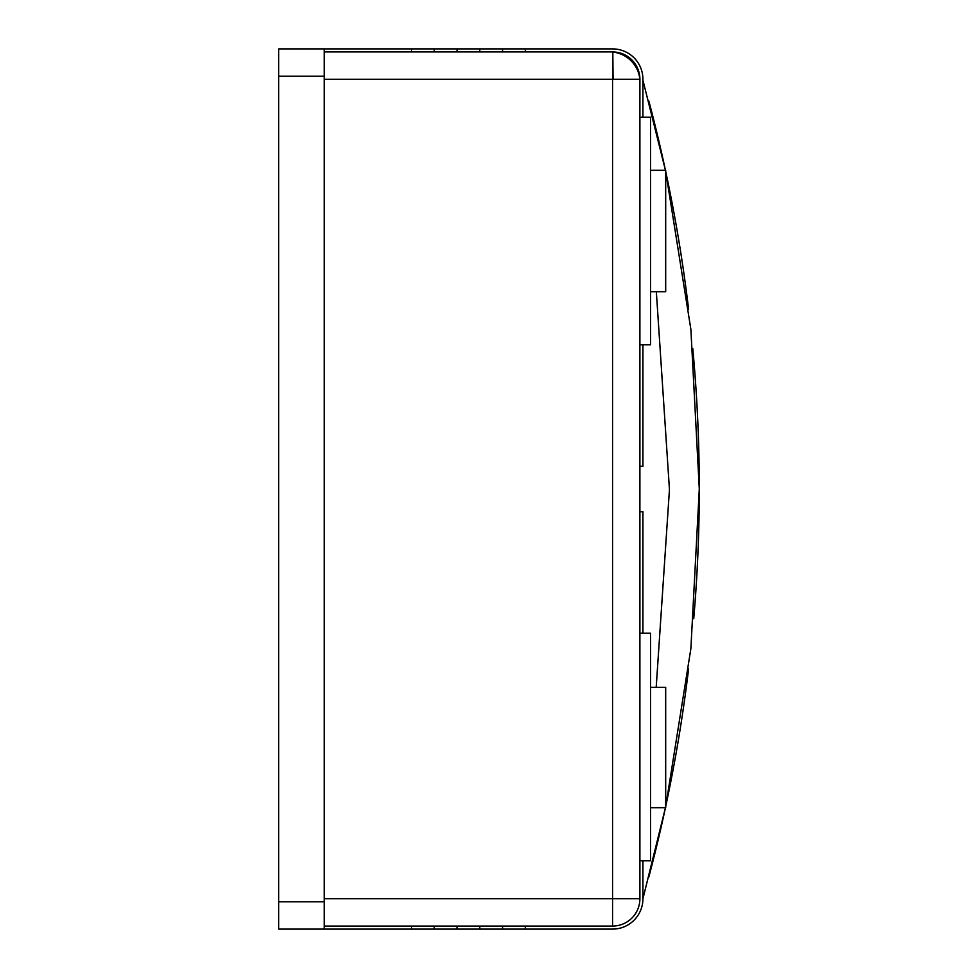 <?xml version="1.0" encoding="UTF-8"?>
<svg xmlns="http://www.w3.org/2000/svg" width="978" height="978" viewBox="0 0 978 978"><rect width="100%" height="100%" fill="white"/><g stroke="black" fill="none" stroke-linecap="round" stroke-linejoin="round"><path stroke-width="1.47" d="M324.231 929.1L278.706 929.1L278.706 48.9L324.231 48.9L324.231 929.1L612.583 929.1A30.355 30.355 0 0 0 642.925 898.745L665.456 807.694A1517.587 1517.587 0 0 1 648.866 876.936M688.598 309.17L688.598 309.17A1517.587 1517.587 0 0 0 665.688 171.431L690.871 329.329L699.294 489L690.871 648.671L665.688 806.569A1517.587 1517.587 0 0 0 688.598 668.83L688.598 668.83M642.925 80.245L665.456 170.306A1517.587 1517.587 0 0 0 648.866 101.064M693.732 618.756L693.732 618.756A1517.587 1517.587 0 0 0 692.791 348.62L692.791 348.62M479.795 51.932L479.795 48.9L324.231 48.9M457.019 51.932L457.019 48.9M434.256 51.932L434.256 48.9M324.231 51.932L612.583 51.932A27.311 27.311 0 0 1 639.893 79.255L639.893 898.745L324.231 898.745M525.32 51.932L525.32 48.9L612.583 48.9A30.355 30.355 0 0 1 642.925 79.255L642.925 117.189L639.893 117.189M639.893 344.831L642.925 344.831L642.925 466.237L639.893 466.237M642.925 87.115L642.925 83.106M639.893 860.811L642.925 860.811L642.925 898.745M639.893 511.763L642.925 511.763L642.925 633.169L639.893 633.169M502.558 929.1L612.583 929.1L502.558 929.1L502.558 926.068M457.019 926.068L457.019 929.1L479.795 929.1L479.795 926.068M612.583 51.932L612.583 926.068L324.231 926.068M324.231 79.255L613.059 79.255L612.815 52.103M411.493 51.932L411.493 48.9M642.925 117.189L650.517 117.189L650.517 344.831L642.925 344.831M650.517 170.306L665.688 170.306L665.688 291.713L650.517 291.713M642.925 633.169L650.517 633.169L650.517 860.811L642.925 860.811M665.688 687.363L650.517 687.363L665.688 687.363L665.688 807.694L650.517 807.694M525.32 926.068L525.32 929.1L612.583 929.1M612.583 926.068A27.311 27.311 0 0 0 639.893 898.745A27.311 27.311 0 0 1 612.583 926.068M411.493 926.068L411.493 929.1M434.256 926.068L434.256 929.1M612.631 52.078A30.355 30.355 0 0 1 639.856 79.255M525.32 48.9L479.795 48.9M502.558 51.932L502.558 48.9M656.189 687.363L669.453 489.538L656.336 291.713M324.231 901.789L278.706 901.789M278.706 76.211L324.231 76.211M613.059 79.255L639.893 79.255"/></g></svg>
